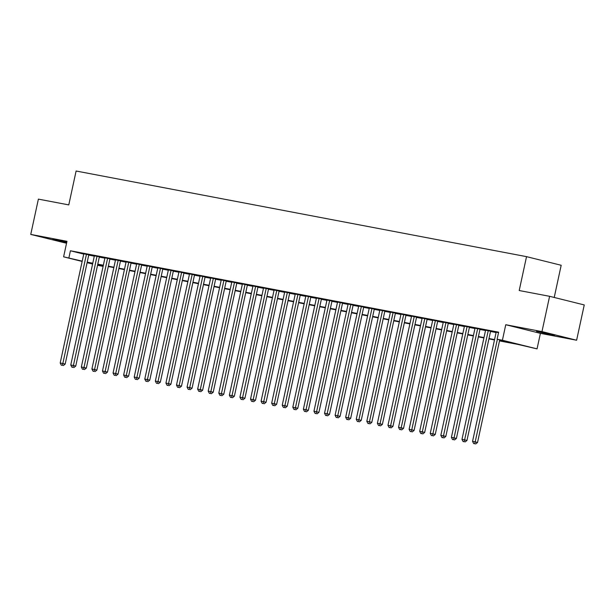 <?xml version="1.0" encoding="UTF-8"?>
<svg xmlns="http://www.w3.org/2000/svg" width="615" height="615" viewBox="0 0 615 615"><rect width="100%" height="100%" fill="white"/><g stroke="black" fill="none" stroke-linecap="round" stroke-linejoin="round"><path stroke-width="0.92" d="M66.774 242.195L52.782 239.389L66.681 242.618M551.54 334.798L554.592 335.26L549.287 333.868L536.511 331.347L551.54 334.798M97.608 264.988L103.105 266.357L97.547 265.28M554.223 297.46L561.18 265.273L526.532 256.647L76.106 171.016L68.78 204.903L38.384 199.122L30.75 234.415L66.543 243.263M526.532 256.647L519.206 290.526L549.602 296.307L584.25 304.94L576.616 340.233L541.969 331.6L505.761 324.72L502.401 340.249L537.049 348.874L517.715 344.377L499.495 340.91M505.761 324.72L540.408 333.345L576.616 340.233M540.408 333.345L537.049 348.874M549.602 296.307L541.969 331.6M88.798 254.81L83.794 253.826M99.376 256.816L94.364 255.84M109.947 258.83L104.942 257.846M120.517 260.837L115.512 259.853M131.095 262.851L126.09 261.867M141.665 264.857L136.661 263.873M152.243 266.872L147.231 265.888M162.814 268.878L157.809 267.894M173.384 270.892L168.379 269.908M183.962 272.899L178.957 271.915M194.532 274.913L189.528 273.929M205.11 276.919L200.098 275.935M215.681 278.926L210.676 277.949M226.251 280.94L221.246 279.956M236.829 282.946L231.824 281.97M247.399 284.96L242.395 283.976M257.977 286.967L252.965 285.99M268.547 288.981L263.543 287.997M279.118 290.987L274.113 290.011M289.696 293.001L284.691 292.017M300.266 295.008L295.262 294.032M310.844 297.022L305.832 296.038M321.414 299.028L316.41 298.044M331.985 301.043L326.98 300.059M342.563 303.049L337.558 302.065M353.133 305.063L348.128 304.079M363.711 307.07L358.699 306.086M374.281 309.084L369.277 308.1M384.852 311.09L379.847 310.106M395.43 313.104L390.425 312.12M406 315.111L400.995 314.127M416.578 317.117L411.566 316.141M427.148 319.131L422.144 318.147M437.719 321.138L432.714 320.161M448.297 323.152L443.292 322.168M458.867 325.158L453.862 324.182M469.445 327.172L464.433 326.188M480.015 329.179L475.011 328.202M490.586 331.193L485.581 330.209M499.572 340.541L511.157 342.74L497.112 339.242L498.642 332.185L70.418 250.774L83.74 254.095M88.737 255.087L94.303 256.147M99.315 257.101L104.873 258.154M109.885 259.107L115.451 260.16M120.463 261.114L126.021 262.175M131.033 263.128L136.592 264.181M141.604 265.134L147.169 266.195M152.182 267.148L157.74 268.202M162.752 269.155L168.318 270.216M173.33 271.169L178.888 272.222M183.9 273.175L189.458 274.236M194.471 275.189L200.036 276.243M205.049 277.196L210.607 278.257M215.619 279.21L221.185 280.263M226.197 281.216L231.755 282.277M236.767 283.231L242.325 284.284M247.338 285.237L252.903 286.298M257.916 287.251L263.474 288.304M268.486 289.258L274.052 290.318M279.064 291.272L284.622 292.325M289.634 293.278L295.192 294.339M300.205 295.285L305.77 296.345M310.783 297.299L316.341 298.352M321.353 299.305L326.919 300.366M331.931 301.319L337.489 302.372M342.501 303.326L348.059 304.387M353.072 305.34L358.637 306.393M363.65 307.346L369.208 308.407M374.22 309.36L379.778 310.414M384.798 311.367L390.356 312.428M395.368 313.381L400.926 314.434M405.938 315.387L411.504 316.448M416.516 317.401L422.075 318.455M427.087 319.408L432.645 320.469M437.665 321.422L443.223 322.475M448.235 323.429L453.793 324.489M458.805 325.443L464.371 326.496M469.383 327.449L474.941 328.51M479.954 329.463L485.512 330.516M490.532 331.47L496.09 332.531M498.557 332.569L496.159 332.215M82.149 261.444L63.606 256.832L66.966 241.303L30.75 234.415M63.606 256.832L82.21 261.152M70.418 250.774L68.895 257.831M497.112 339.242L502.401 340.249M92.588 264.05L87.099 262.682M92.696 263.574L89.49 262.966L92.657 263.75M494.483 339.957L488.925 338.903M483.913 337.95L478.347 336.889M473.335 335.936L467.777 334.883M462.764 333.93L457.199 332.869M452.186 331.916L446.628 330.862M441.616 329.909L436.058 328.848M431.046 327.895L425.48 326.842M420.468 325.889L414.91 324.828M409.898 323.874L404.332 322.821M399.32 321.868L393.761 320.807M388.749 319.854L383.191 318.801M378.179 317.847L372.613 316.786M367.601 315.833L362.043 314.78M357.031 313.827L351.465 312.766M346.453 311.813L340.894 310.76M335.882 309.806L330.324 308.745M325.312 307.792L319.746 306.739M314.734 305.786L309.176 304.733M304.164 303.779L298.598 302.718M293.586 301.765L288.028 300.712M283.015 299.759L277.457 298.698M272.445 297.745L266.879 296.691M261.867 295.738L256.309 294.677M251.297 293.724L245.731 292.671M240.719 291.718L235.161 290.657M230.148 289.703L224.59 288.65M219.578 287.697L214.012 286.636M209 285.683L203.442 284.63M198.43 283.676L192.864 282.616M187.852 281.662L182.294 280.609M177.281 279.656L171.723 278.595M166.711 277.642L161.145 276.589M156.133 275.635L150.575 274.574M145.563 273.621L139.997 272.568M134.985 271.615L129.427 270.554M124.415 269.608L118.856 268.547M113.844 267.594L108.278 266.541M103.266 265.588L97.708 264.527M87.215 262.144L92.773 263.205M97.785 264.158L103.351 265.211M108.363 266.164L113.921 267.225M118.933 268.178L124.491 269.232M129.511 270.185L135.069 271.246M140.082 272.199L145.64 273.252M150.652 274.205L156.218 275.266M161.23 276.22L166.788 277.273M171.8 278.226L177.358 279.287M182.378 280.24L187.936 281.293M192.949 282.247L198.507 283.307M203.519 284.253L209.085 285.314M214.097 286.267L219.655 287.32M224.667 288.274L230.225 289.334M235.238 290.288L240.803 291.341M245.816 292.294L251.374 293.355M256.386 294.308L261.952 295.361M266.964 296.315L272.522 297.376M277.534 298.329L283.092 299.382M288.104 300.335L293.67 301.396M298.682 302.349L304.24 303.403M309.253 304.356L314.819 305.417M319.831 306.37L325.389 307.423M330.401 308.376L335.959 309.437M340.971 310.391L346.537 311.444M351.549 312.397L357.107 313.458M362.12 314.411L367.685 315.464M372.698 316.418L378.256 317.478M383.268 318.432L388.826 319.485M393.838 320.438L399.404 321.491M404.416 322.445L409.974 323.505M414.987 324.459L420.552 325.512M425.565 326.465L431.123 327.526M436.135 328.479L441.693 329.532M446.705 330.486L452.271 331.546M457.283 332.5L462.841 333.553M467.854 334.506L473.419 335.567M478.432 336.52L483.99 337.574M489.002 338.527L494.56 339.588M497.374 339.311L475.195 441.893L472.551 441.385L496.174 332.115M499.718 339.887L477.54 442.477L475.195 441.893L474.711 443.753L473.65 443.546L474.711 443.753M475.641 443.984L477.54 442.477M472.551 441.385L473.65 443.546M488.249 330.609L464.625 439.879L461.98 439.379L485.604 330.109M490.609 331.085L466.962 440.463L464.625 439.879L464.133 441.739L463.08 441.539L464.133 441.739M465.071 441.97L466.962 440.463M461.98 439.379L463.08 441.539M477.671 328.595L454.047 437.872L451.402 437.365L475.034 328.095M480.038 329.079L456.392 438.457L454.047 437.872L453.562 439.733L452.502 439.533L453.562 439.733M454.5 439.963L456.392 438.457M451.402 437.365L452.502 439.533M467.1 326.588L443.477 435.858L440.832 435.359L464.456 326.088M469.468 327.065L445.813 436.442L443.477 435.858L442.985 437.719L441.931 437.519L442.985 437.719M443.922 437.957L445.813 436.442M440.832 435.359L441.931 437.519M456.53 324.582L432.899 433.852L430.262 433.344L453.885 324.074M458.89 325.058L435.243 434.436L432.899 433.852L432.414 435.712L431.353 435.512L432.414 435.712M433.352 435.943L435.243 434.436M430.262 433.344L431.353 435.512M445.952 322.568L422.328 431.838L419.684 431.338L443.307 322.068M448.32 323.044L424.673 432.422L422.328 431.838L421.844 433.698L420.783 433.498L421.844 433.698M422.774 433.936L424.673 432.422M419.684 431.338L420.783 433.498M435.382 320.561L411.758 429.831L409.113 429.332L432.737 320.054M437.742 321.038L414.095 430.415L411.758 429.831L411.266 431.692L410.213 431.492L411.266 431.692M412.204 431.922L414.095 430.415M409.113 429.332L410.213 431.492M424.811 318.547L401.18 427.817L398.535 427.317L422.167 318.047M427.171 319.024L403.525 428.401L401.18 427.817L400.696 429.677L399.635 429.478L400.696 429.677M401.633 429.916L403.525 428.401M398.535 427.317L399.635 429.478M414.233 316.541L390.61 425.811L387.965 425.311L411.589 316.033M416.601 317.017L392.947 426.395L390.61 425.811L390.118 427.671L389.064 427.471L390.118 427.671M391.055 427.902L392.947 426.395M387.965 425.311L389.064 427.471M403.663 314.526L380.032 423.796L377.395 423.297L401.018 314.027M406.023 315.011L382.376 424.381L380.032 423.796L379.547 425.657L378.486 425.457L379.547 425.657M380.485 425.895L382.376 424.381M377.395 423.297L378.486 425.457M393.085 312.52L369.461 421.79L366.817 421.29L390.44 312.013M395.453 312.997L371.806 422.374L369.461 421.79L368.977 423.65L367.916 423.451L368.977 423.65M369.907 423.881L371.806 422.374M366.817 421.29L367.916 423.451M382.515 310.506L358.891 419.784L356.246 419.276L379.87 310.006M384.875 310.99L361.228 420.36L358.891 419.784L358.399 421.636L357.346 421.436L358.399 421.636M359.337 421.875L361.228 420.36M356.246 419.276L357.346 421.436M371.944 308.499L348.313 417.77L345.668 417.27L369.3 307.992M374.304 308.976L350.658 418.354L348.313 417.77L347.829 419.63L346.768 419.43L347.829 419.63M348.767 419.861L350.658 418.354M345.668 417.27L346.768 419.43M361.366 306.485L337.743 415.763L335.098 415.256L358.722 305.986M363.734 306.97L340.08 416.34L337.743 415.763L337.251 417.616L336.197 417.416L337.251 417.616M338.189 417.854L340.08 416.34M335.098 415.256L336.197 417.416M350.796 304.479L327.165 413.749L324.528 413.249L348.151 303.971M353.156 304.955L329.509 414.333L327.165 413.749L326.68 415.609L325.627 415.409L326.68 415.609M327.618 415.84L329.509 414.333M324.528 413.249L325.627 415.409M340.218 302.465L316.594 411.743L313.95 411.235L337.574 301.965M342.586 302.949L318.939 412.327L316.594 411.743L316.11 413.603L315.049 413.395L316.11 413.603M317.04 413.834L318.939 412.327M313.95 411.235L315.049 413.395M329.648 300.458L306.024 409.728L303.38 409.229L327.003 299.951M332.008 300.935L308.361 410.313L306.024 409.728L305.532 411.589L304.479 411.389L305.532 411.589M306.47 411.819L308.361 410.313M303.38 409.229L304.479 411.389M319.077 298.444L295.446 407.722L292.802 407.215L316.433 297.944M321.437 298.928L297.791 408.306L295.446 407.722L294.962 409.582L293.901 409.375L294.962 409.582M295.9 409.813L297.791 408.306M292.802 407.215L293.901 409.375M308.499 296.438L284.876 405.708L282.231 405.208L305.855 295.938M310.867 296.914L287.213 406.292L284.876 405.708L284.384 407.568L283.331 407.368L284.384 407.568M285.322 407.799L287.213 406.292M282.231 405.208L283.331 407.368M297.929 294.424L274.298 403.701L271.661 403.194L295.285 293.924M300.289 294.908L276.642 404.286L274.298 403.701L273.813 405.562L272.76 405.362L273.813 405.562M274.751 405.792L276.642 404.286M271.661 403.194L272.76 405.362M287.351 292.417L263.727 401.687L261.083 401.188L284.707 291.917M289.719 292.894L266.072 402.272L263.727 401.687L263.243 403.548L262.182 403.348L263.243 403.548M264.173 403.786L266.072 402.272M261.083 401.188L262.182 403.348M276.781 290.403L253.157 399.681L250.513 399.173L274.136 289.903M279.141 290.887L255.494 400.265L253.157 399.681L252.665 401.541L251.612 401.341L252.665 401.541M253.603 401.772L255.494 400.265M250.513 399.173L251.612 401.341M266.21 288.397L242.579 397.667L239.935 397.167L263.566 287.897M268.571 288.873L244.924 398.251L242.579 397.667L242.095 399.527L241.034 399.327L242.095 399.527M243.033 399.765L244.924 398.251M239.935 397.167L241.034 399.327M255.632 286.39L232.009 395.66L229.364 395.161L252.988 285.883M258 286.867L234.346 396.245L232.009 395.66L231.517 397.521L230.464 397.321L231.517 397.521M232.455 397.751L234.346 396.245M229.364 395.161L230.464 397.321M245.062 284.376L221.431 393.646L218.794 393.146L242.418 283.876M247.422 284.853L223.775 394.23L221.431 393.646L220.946 395.507L219.893 395.307L220.946 395.507M221.884 395.745L223.775 394.23M218.794 393.146L219.893 395.307M234.484 282.37L210.86 391.64L208.216 391.14L231.84 281.862M236.852 282.846L213.205 392.224L210.86 391.64L210.376 393.5L209.315 393.3L210.376 393.5M211.306 393.731L213.205 392.224M208.216 391.14L209.315 393.3M223.914 280.355L200.29 389.626L197.646 389.126L221.269 279.856M226.274 280.832L202.627 390.21L200.29 389.626L199.798 391.486L198.745 391.286L199.798 391.486M200.736 391.724L202.627 390.21M197.646 389.126L198.745 391.286M213.344 278.349L189.712 387.619L187.068 387.119L210.699 277.842M215.704 278.826L192.057 388.203L189.712 387.619L189.228 389.48L188.167 389.28L189.228 389.48M190.166 389.71L192.057 388.203M187.068 387.119L188.167 389.28M202.766 276.335L179.142 385.613L176.497 385.105L200.121 275.835M205.133 276.819L181.479 386.189L179.142 385.613L178.65 387.465L177.597 387.266L178.65 387.465M179.588 387.704L181.479 386.189M176.497 385.105L177.597 387.266M192.195 274.328L168.572 383.599L165.927 383.099L189.551 273.821M194.555 274.805L170.909 384.183L168.572 383.599L168.079 385.459L167.026 385.259L168.079 385.459M169.017 385.69L170.909 384.183M165.927 383.099L167.026 385.259M181.617 272.314L157.994 381.592L155.349 381.085L178.98 271.815M183.985 272.799L160.338 382.169L157.994 381.592L157.509 383.445L156.448 383.245L157.509 383.445M158.439 383.683L160.338 382.169M155.349 381.085L156.448 383.245M171.047 270.308L147.423 379.578L144.779 379.078L168.402 269.8M173.407 270.785L149.76 380.162L147.423 379.578L146.931 381.438L145.878 381.239L146.931 381.438M147.869 381.669L149.76 380.162M144.779 379.078L145.878 381.239M160.477 268.294L136.845 377.572L134.201 377.064L157.832 267.794M162.837 268.778L139.19 378.148L136.845 377.572L136.361 379.432L135.3 379.224L136.361 379.432M137.299 379.663L139.19 378.148M134.201 377.064L135.3 379.224M149.899 266.287L126.275 375.557L123.63 375.058L147.254 265.78M152.266 266.764L128.612 376.142L126.275 375.557L125.783 377.418L124.73 377.218L125.783 377.418M126.721 377.648L128.612 376.142M123.63 375.058L124.73 377.218M139.328 264.273L115.705 373.551L113.06 373.044L136.684 263.774M141.688 264.757L118.042 374.135L115.705 373.551L115.213 375.411L114.159 375.204L115.213 375.411M116.15 375.642L118.042 374.135M113.06 373.044L114.159 375.204M128.75 262.267L105.127 371.537L102.482 371.037L126.113 261.759M131.118 262.743L107.471 372.121L105.127 371.537L104.642 373.397L103.581 373.197L104.642 373.397M105.58 373.628L107.471 372.121M102.482 371.037L103.581 373.197M118.18 260.253L94.556 369.53L91.912 369.023L115.535 259.753M120.54 260.737L96.893 370.115L94.556 369.53L94.064 371.391L93.011 371.183L94.064 371.391M95.002 371.621L96.893 370.115M91.912 369.023L93.011 371.183M107.61 258.246L83.978 367.516L81.334 367.017L104.965 257.746M109.97 258.723L86.323 368.101L83.978 367.516L83.494 369.377L82.433 369.177L83.494 369.377M84.432 369.607L86.323 368.101M81.334 367.017L82.433 369.177M97.032 256.232L73.408 365.51L70.763 365.003L94.387 255.732M99.399 256.716L75.745 366.094L73.408 365.51L72.924 367.37L71.863 367.17L72.924 367.37M73.854 367.601L75.745 366.094M70.763 365.003L71.863 367.17M86.461 254.226L62.838 363.496L60.193 362.996L83.817 253.726M88.821 254.702L65.175 364.08L62.838 363.496L62.346 365.356L61.292 365.156L62.346 365.356M63.283 365.594L65.175 364.08M60.193 362.996L61.292 365.156"/></g></svg>
